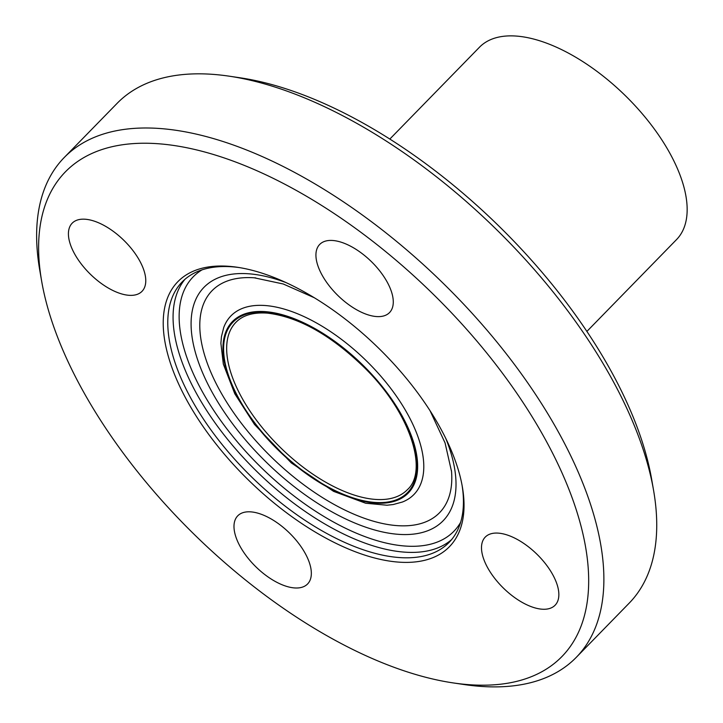 <?xml version="1.0" encoding="UTF-8"?>
<svg xmlns="http://www.w3.org/2000/svg" width="723" height="723" viewBox="0 0 723 723"><rect width="100%" height="100%" fill="white"/><g stroke="black" fill="none" stroke-linecap="round" stroke-linejoin="round"><path stroke-width="1.08" d="M128.595 295.273A48.784 23.823 44.3 0 1 81.798 264.672A48.784 23.823 44.3 0 1 72.183 223.181A48.784 23.823 44.3 0 1 85.594 219.259A48.784 23.823 44.3 0 1 132.399 249.86A48.784 23.823 44.3 0 1 142.006 291.342A48.784 23.823 44.3 0 1 128.595 295.273M304.808 552.661A48.784 23.823 44.3 0 1 307.573 583.985A48.784 23.823 44.3 0 1 275.463 581.572A48.784 23.823 44.3 0 1 240.515 547.139A48.784 23.823 44.3 0 1 237.75 515.824A48.784 23.823 44.3 0 1 269.869 518.228A48.784 23.823 44.3 0 1 304.808 552.661M498.671 533.158A48.784 23.823 44.3 0 1 545.476 563.75A48.784 23.823 44.3 0 1 555.083 605.241A48.784 23.823 44.3 0 1 541.681 609.173A48.784 23.823 44.3 0 1 494.875 578.572A48.784 23.823 44.3 0 1 485.269 537.081A48.784 23.823 44.3 0 1 498.671 533.158M322.458 275.761A48.784 23.823 44.3 0 1 319.693 244.437A48.784 23.823 44.3 0 1 351.803 246.85A48.784 23.823 44.3 0 1 386.751 281.283A48.784 23.823 44.3 0 1 389.516 312.598A48.784 23.823 44.3 0 1 357.406 310.194A48.784 23.823 44.3 0 1 322.458 275.761M462.069 485.296A186.48 91.071 44.3 0 1 449.055 542.449A186.48 91.071 44.3 0 1 252.002 477.343A186.48 91.071 44.3 0 1 182.178 281.916A186.48 91.071 44.3 0 1 233.43 266.904A186.48 91.071 44.3 0 1 238.997 267.528M230.013 266.407A189.733 92.652 44.3 0 1 237.343 267.266A189.733 92.652 44.3 0 1 462.368 486.95A189.733 92.652 44.3 0 1 357.487 552.58A189.733 92.652 44.3 0 1 177.731 381.961A189.733 92.652 44.3 0 1 230.013 266.407M160.723 143.94A346.941 169.426 44.3 0 1 546.534 441.617A346.941 169.426 44.3 0 1 453.14 682.91A346.941 169.426 44.3 0 1 41.663 281.202A346.941 169.426 44.3 0 1 160.723 143.94M41.663 281.202L39.774 270.275A357.777 174.722 44.3 0 1 64.23 157.515A357.777 174.722 44.3 0 1 162.548 128.721A357.777 174.722 44.3 0 1 505.766 353.113A357.777 174.722 44.3 0 1 576.258 657.37A357.777 174.722 44.3 0 1 464.112 684.536L453.14 682.91M64.23 157.515L117.108 103.353A357.777 174.722 44.3 0 1 215.427 74.559A357.777 174.722 44.3 0 1 229.254 76.186A357.777 174.722 44.3 0 1 653.592 490.447A357.777 174.722 44.3 0 1 629.127 603.208L576.258 657.37M229.254 76.186L240.217 77.813A346.941 169.426 44.3 0 1 651.694 479.521L653.592 490.447M389.833 139.051L479.476 47.23A137.686 67.239 44.3 0 1 517.307 36.15A137.686 67.239 44.3 0 1 649.399 122.503A137.686 67.239 44.3 0 1 676.52 239.602L586.886 331.423M407.365 489.706A119.801 58.509 44.3 0 1 280.768 447.88A119.801 58.509 44.3 0 1 235.915 322.322C242.892 315.156 253.493 312.092 267.691 313.158C298.816 316.981 331.161 335.237 364.726 367.926C409.941 412.227 428.82 470.845 407.365 489.706M266.561 312.345A121.97 59.566 44.3 0 1 416.791 460.858A121.97 59.566 44.3 0 1 277.596 448.902A121.97 59.566 44.3 0 1 266.561 312.345M266.191 311.712A122.793 59.964 44.3 0 1 417.442 461.22A122.793 59.964 44.3 0 1 277.307 449.182A122.793 59.964 44.3 0 1 266.191 311.712M266.082 305.594A127.854 62.44 44.3 0 1 396.62 396.466A127.854 62.44 44.3 0 1 402.431 502.015L393.204 504.537L386.986 505.223L365.684 503.235L333.583 491.36L291.324 462.937L254.487 424.437L234.794 393.791L223.326 364.094L220.886 343.271L221.455 336.602L223.723 327.555A127.854 62.44 44.3 0 1 266.082 305.594M451.459 470.619A158.943 77.623 44.3 0 1 451.532 471.432A158.943 77.623 44.3 0 1 271.586 457.279A158.943 77.623 44.3 0 1 253.122 277.731A158.943 77.623 44.3 0 1 255.752 277.921M445.829 438.536A167.103 81.609 44.3 0 1 382.322 531.911A167.103 81.609 44.3 0 1 208.902 386.172A167.103 81.609 44.3 0 1 249.896 273.881A167.103 81.609 44.3 0 1 286.136 282.639M460.623 522.34A182.142 88.947 44.3 0 1 261.41 467.709A182.142 88.947 44.3 0 1 201.997 269.869M451.586 539.629A186.48 91.071 44.3 0 1 257.289 471.929A186.48 91.071 44.3 0 1 184.943 279.322M314.324 297.749L283.235 283.985L254.261 277.804M430.04 410.709L445.07 442.928L451.523 471.423"/></g></svg>
